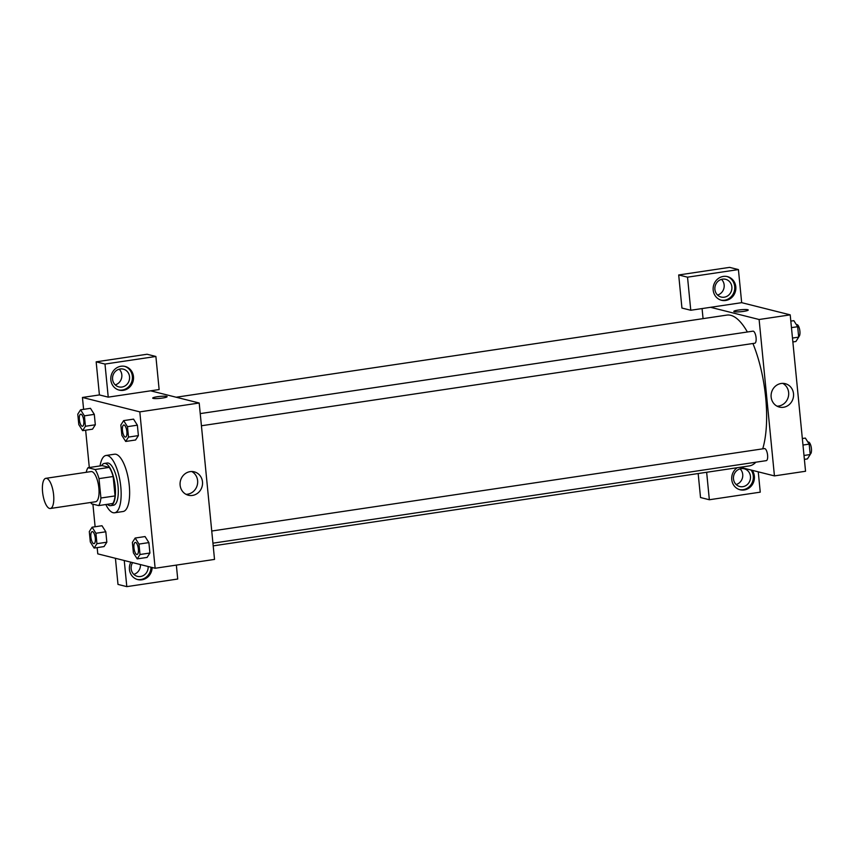 <?xml version="1.0" encoding="UTF-8"?>
<svg xmlns="http://www.w3.org/2000/svg" width="854" height="854" viewBox="0 0 854 854"><rect width="100%" height="100%" fill="white"/><g stroke="black" fill="none" stroke-linecap="round" stroke-linejoin="round"><path stroke-width="1.28" d="M49.575 508.45A15.244 5.305 81.5 0 1 42.7 493.11A15.244 5.305 81.5 0 1 45.849 478.325A15.244 5.305 81.5 0 1 53.343 492.63A15.244 5.305 81.5 0 1 50.343 508.493A15.244 5.305 81.5 0 1 49.575 508.45M45.849 478.325L91.09 471.579A15.244 5.305 81.5 0 1 98.594 485.873A15.244 5.305 81.5 0 1 95.595 501.746L50.343 508.493M88.015 467.714L102.149 465.611L109.269 467.394A20.774 7.227 81.5 0 1 113.144 476.511L115.055 495.918L100.911 498.021L99.011 478.624A20.774 7.227 81.5 0 0 95.136 469.508L88.015 467.714A20.774 7.227 81.5 0 0 86.233 472.305M100.911 498.021A20.774 7.227 81.5 0 1 98.669 505.6L91.549 503.807A20.774 7.227 81.5 0 1 90.737 502.462M115.055 495.918A20.774 7.227 81.5 0 1 112.813 503.486L98.669 505.6M107.38 504.298A21.35 7.43 -98.5 0 0 110.625 505.664A21.35 7.43 -98.5 0 0 114.831 483.46A21.35 7.43 -98.5 0 0 104.327 463.434A21.35 7.43 -98.5 0 0 101.626 465.686M104.327 463.434L107.156 463.017A21.35 7.43 81.5 0 1 117.66 483.033A21.35 7.43 81.5 0 1 113.454 505.248L110.625 505.664M113.144 476.511L99.011 478.624M109.269 467.394L95.136 469.508M100.057 465.921A28.972 10.077 81.5 0 1 106.035 455.47A28.972 10.077 81.5 0 1 120.275 482.638A28.972 10.077 81.5 0 1 114.585 512.784A28.972 10.077 81.5 0 1 113.112 512.699A28.972 10.077 81.5 0 1 105.821 504.533M106.035 455.47L114.521 454.211A28.972 10.077 81.5 0 1 128.762 481.378A28.972 10.077 81.5 0 1 123.061 511.514L114.585 512.784M104.039 546.592L106.835 542.205L105.811 531.786L101.989 525.733L92.093 527.217L89.296 531.604L90.321 542.023L94.132 548.065L96.94 543.678L95.915 533.259L92.093 527.217M137.206 558.879L147.101 557.416L149.909 553.018L148.884 542.6L145.063 536.558L135.167 538.041L132.37 542.418L133.384 552.837L137.206 558.879L140.003 554.502L138.988 544.083L135.167 538.041M92.52 429.167L95.317 424.79L94.303 414.371L95.317 424.79L92.52 429.178L82.624 430.64L85.421 426.263L84.397 415.845L80.586 409.803L77.778 414.179L78.803 424.598L82.624 430.64M84.397 415.845L94.303 414.371L90.471 408.319L80.586 409.803M97.164 547.606L97.772 553.862L155.14 568.262L139.81 411.874L82.443 397.462L83.607 409.354M85.646 430.192L89.307 467.522M92.905 504.148L95.114 526.769M125.698 441.454L135.594 439.991L138.391 435.604L137.366 425.185L133.555 419.133L123.649 420.616L120.852 424.993L121.876 435.412L125.698 441.454L128.495 437.077L127.47 426.658L123.649 420.616M162.527 398.049A7.248 0.971 174.4 0 1 152.695 398.092A7.248 0.971 174.4 0 1 159.815 396.416A7.248 0.971 174.4 0 1 167.117 396.683A7.248 0.971 174.4 0 1 162.527 398.049M108.234 397.142L159.132 389.552L155.887 356.47L104.989 364.06L108.234 397.142L99.406 394.932L82.443 397.462M155.14 568.262L214.525 559.413L199.195 403.013L139.81 411.874M199.195 403.013L150.646 390.822M167.117 396.683A7.248 0.971 -5.6 0 0 159.815 396.427A7.248 0.971 -5.6 0 0 152.695 398.092M110.849 379.966A12.202 11.315 -75.9 0 1 125.132 366.451A12.202 11.315 -75.9 0 1 133.139 381.044A12.202 11.315 -75.9 0 1 119.197 390.118A12.202 11.315 -75.9 0 1 110.849 379.966M118.642 389.958A12.202 11.315 104.1 0 0 132.039 380.767A12.202 11.315 104.1 0 0 124.577 366.334M120.179 368.981A9.148 8.487 -75.9 0 1 123.286 369.131A9.148 8.487 -75.9 0 1 129.562 378.418A9.148 8.487 -75.9 0 1 121.941 387.033A9.148 8.487 -75.9 0 1 118.834 386.883A9.148 8.487 -75.9 0 1 112.557 377.596A9.148 8.487 -75.9 0 1 120.179 368.981M119.165 369.195A9.148 8.487 -75.9 0 1 121.567 378.141A9.148 8.487 -75.9 0 1 115.237 384.876M104.989 364.06L96.16 361.84L99.406 394.932M155.887 356.47L147.069 354.25L96.16 361.84M190.143 471.632A12.063 11.198 -75.9 0 1 194.242 471.835A12.063 11.198 -75.9 0 1 202.163 486.257A12.063 11.198 -75.9 0 1 188.371 495.235A12.063 11.198 -75.9 0 1 180.098 482.99A12.063 11.198 -75.9 0 1 190.143 471.632M186.001 494.317A12.063 11.198 104.1 0 0 197.285 485.029A12.063 11.198 104.1 0 0 191.734 471.515M152.119 567.504A12.202 11.315 -75.9 0 1 137.772 579.599A12.202 11.315 -75.9 0 1 129.434 569.458A12.202 11.315 -75.9 0 1 130.843 562.167M124.246 560.512L126.808 586.634L177.717 579.033L176.351 565.102M137.227 579.45A12.202 11.315 104.1 0 0 151.009 567.227M148.148 566.512A9.148 8.487 -75.9 0 1 140.526 576.514A9.148 8.487 -75.9 0 1 137.409 576.365A9.148 8.487 -75.9 0 1 132.605 562.605M140.43 564.569A9.148 8.487 -75.9 0 1 133.811 574.358M115.429 558.292L117.991 584.414L126.808 586.634M176.148 397.227L726.839 315.094A76.241 26.527 81.5 0 1 747.378 331.992M752.918 343.511A76.241 26.527 81.5 0 1 762.718 448.841M755.854 462.206A76.241 26.527 81.5 0 1 749.332 465.91L213.201 545.866M765.974 460.637A6.095 2.124 -98.5 0 0 766.284 460.648A6.095 2.124 -98.5 0 0 767.543 454.734A6.095 2.124 -98.5 0 0 764.789 448.606A6.095 2.124 -98.5 0 0 764.479 448.585L211.749 531.017M200.231 413.603L752.972 331.16A6.095 2.124 81.5 0 1 755.971 336.882A6.095 2.124 81.5 0 1 754.765 343.233L201.427 425.762M703.066 318.638L702.073 308.572M740.119 467.277L774.439 475.902L759.11 319.503L710.56 307.312L690.769 310.258L687.523 277.176L738.422 269.586L741.667 302.668L710.56 307.312M717.563 295.036A9.148 8.487 104.1 0 0 723.904 288.3A9.148 8.487 104.1 0 0 721.502 279.365M736.137 484.528A9.148 8.487 104.1 0 0 742.478 477.781A9.148 8.487 104.1 0 0 740.076 468.846M690.769 310.258L681.94 308.048L678.695 274.967L729.594 267.366L738.422 269.586M706.653 472.273L709.343 499.75L700.526 497.53L698.166 473.543M724.277 297.192A9.148 8.487 -75.9 0 1 721.16 297.043A9.148 8.487 -75.9 0 1 714.883 287.766A9.148 8.487 -75.9 0 1 722.505 279.151A9.148 8.487 -75.9 0 1 725.622 279.301A9.148 8.487 -75.9 0 1 731.889 288.577A9.148 8.487 -75.9 0 1 724.277 297.192M720.979 300.128A12.202 11.315 104.1 0 0 734.365 290.926A12.202 11.315 104.1 0 0 726.914 276.493M713.186 290.136A12.202 11.315 -75.9 0 1 727.469 276.621A12.202 11.315 -75.9 0 1 735.475 291.203A12.202 11.315 -75.9 0 1 721.523 300.277A12.202 11.315 -75.9 0 1 713.186 290.136M742.852 486.673A9.148 8.487 -75.9 0 1 739.745 486.524A9.148 8.487 -75.9 0 1 733.735 475.593A9.148 8.487 -75.9 0 1 744.197 468.782A9.148 8.487 -75.9 0 1 750.474 478.059A9.148 8.487 -75.9 0 1 742.852 486.673M739.553 489.609A12.202 11.315 104.1 0 0 751.541 483.855A12.202 11.315 104.1 0 0 751.072 470.031M752.171 470.308A12.202 11.315 -75.9 0 1 752.481 484.389A12.202 11.315 -75.9 0 1 740.098 489.769A12.202 11.315 -75.9 0 1 731.761 479.617A12.202 11.315 -75.9 0 1 737.28 467.704M709.343 499.75L760.252 492.16L758.256 471.835M687.523 277.176L678.695 274.967M774.439 475.902L805.546 471.259L790.206 314.859L741.667 302.668M781.164 383.489A12.063 11.198 -75.9 0 1 785.264 383.681A12.063 11.198 -75.9 0 1 793.185 398.113A12.063 11.198 -75.9 0 1 779.392 407.08A12.063 11.198 -75.9 0 1 771.119 394.847A12.063 11.198 -75.9 0 1 781.164 383.489M790.206 314.859L759.11 319.503M777.023 406.173A12.063 11.198 104.1 0 0 788.306 396.886A12.063 11.198 104.1 0 0 782.744 383.371M743.642 311.379A7.248 0.971 174.4 0 1 733.81 311.422A7.248 0.971 174.4 0 1 740.93 309.746A7.248 0.971 174.4 0 1 748.232 310.013A7.248 0.971 174.4 0 1 743.642 311.379M748.232 310.013A7.248 0.971 -5.6 0 0 740.93 309.756A7.248 0.971 -5.6 0 0 733.821 311.422M804.383 459.367L807.404 458.918L810.2 454.541L809.186 444.123L805.365 438.081L802.333 438.529M810.2 454.541L803.998 455.47M809.186 444.123L802.973 445.051M807.905 442.105L808.311 442.052A6.095 2.124 81.5 0 1 811.3 447.699A6.095 2.124 81.5 0 1 810.158 454.104M792.864 341.952L795.896 341.504L798.693 337.127L797.668 326.708L793.846 320.666L790.825 321.115M798.693 337.127L792.48 338.045M797.668 326.708L791.466 327.626M796.398 324.691L796.803 324.627A6.095 2.124 81.5 0 1 799.782 330.274A6.095 2.124 81.5 0 1 798.65 336.679M135.284 542.429L135.263 542.429A6.095 2.124 81.5 0 1 135.284 542.429A6.095 2.124 81.5 0 1 138.284 548.151A6.095 2.124 81.5 0 1 137.088 554.492A6.095 2.124 81.5 0 1 137.078 554.492A6.095 2.124 81.5 0 1 136.757 554.481A6.095 2.124 81.5 0 1 134.003 548.343A6.095 2.124 81.5 0 1 135.263 542.429A6.095 2.124 81.5 0 1 138.263 548.151A6.095 2.124 81.5 0 1 137.067 554.492L137.067 554.492M138.988 544.083L148.884 542.6L149.909 553.018L140.003 554.502M148.884 542.6L145.063 536.568M123.777 425.004L123.755 425.014A6.095 2.124 81.5 0 1 123.777 425.004A6.095 2.124 81.5 0 1 126.776 430.726A6.095 2.124 81.5 0 1 125.57 437.067A6.095 2.124 81.5 0 1 125.559 437.077A6.095 2.124 81.5 0 1 125.239 437.056A6.095 2.124 81.5 0 1 122.496 430.918A6.095 2.124 81.5 0 1 123.755 425.014A6.095 2.124 81.5 0 1 126.755 430.726A6.095 2.124 81.5 0 1 125.549 437.077L125.57 437.067M127.47 426.658L137.366 425.185L138.391 435.604L128.495 437.077M137.366 425.185L133.544 419.143M92.221 531.604L92.189 531.615A6.095 2.124 81.5 0 1 92.221 531.604A6.095 2.124 81.5 0 1 95.21 537.326A6.095 2.124 81.5 0 1 94.015 543.678A6.095 2.124 81.5 0 1 94.004 543.678A6.095 2.124 81.5 0 1 93.684 543.656A6.095 2.124 81.5 0 1 90.93 537.518A6.095 2.124 81.5 0 1 92.189 531.615A6.095 2.124 81.5 0 1 95.189 537.326A6.095 2.124 81.5 0 1 93.993 543.678L93.993 543.678M104.039 546.581L94.132 548.065M95.915 533.259L105.811 531.786L106.835 542.205L96.94 543.678M105.811 531.786L101.989 525.744M80.703 414.19L80.682 414.19A6.095 2.124 81.5 0 1 80.703 414.19A6.095 2.124 81.5 0 1 83.703 419.912A6.095 2.124 81.5 0 1 82.507 426.253A6.095 2.124 81.5 0 1 82.496 426.253L82.475 426.253A6.095 2.124 81.5 0 1 82.165 426.242A6.095 2.124 81.5 0 1 79.422 420.104A6.095 2.124 81.5 0 1 80.682 414.19A6.095 2.124 81.5 0 1 83.681 419.912A6.095 2.124 81.5 0 1 82.475 426.253M95.317 424.79L85.421 426.263M212.934 543.176L766.284 460.648"/></g></svg>

